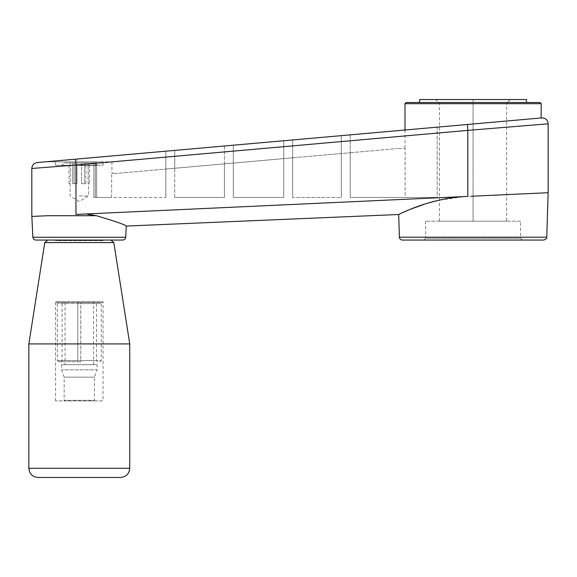 <?xml version="1.0" encoding="UTF-8"?>
<svg xmlns="http://www.w3.org/2000/svg" width="577" height="577" viewBox="0 0 577 577"><rect width="100%" height="100%" fill="white"/><g stroke="black" fill="none" stroke-linecap="round" stroke-linejoin="round"><path stroke-width="0.43" stroke-dasharray="2.88 2.16" d="M103.038 161.849L55.558 161.849L103.038 161.849L103.038 165.289L55.558 165.289L103.038 165.289M79.294 165.469L96.684 165.469L79.294 165.469M79.294 165.289L96.857 165.289L79.294 165.289M548.15 192.711L75.969 214.42L464.42 196.562L438.174 200.385M464.42 196.562L471.207 196.252M87.322 214.255L96.373 215.697C115.184 221.287 125.144 224.742 126.269 226.069C125.195 224.763 115.227 221.301 96.373 215.697L48.288 215.697L31.858 216.447L48.288 215.697M425.595 221.2L425.595 238.294L520.555 238.294L522.336 240.068L423.814 240.068L425.595 238.294L520.555 238.294L520.555 221.2L425.595 221.2L520.555 221.2M543.794 240.068L402.357 240.068M404.982 130.013L404.982 148.563M437.178 127.164L341.324 135.645L437.178 127.164L437.178 197.457L350.225 197.457L437.178 197.457L350.225 197.457L405.126 197.457L405.126 148.563L397.322 148.563L405.126 148.563L405.126 197.457L437.178 197.457L437.178 127.164L541.168 117.953L46.658 161.726L77.008 159.036L77.008 161.849L96.647 161.849L46.658 161.849L77.008 161.849L77.008 159.036M541.168 117.953L467.702 124.459A5.936 0.411 -95.1 0 0 467.81 130.373L467.81 196.404L75.969 214.42L75.969 165.051A5.936 0.411 84.9 0 1 75.861 159.137L37.231 162.555M467.702 124.459L439.501 126.954M292.662 139.951L165.83 151.174L292.662 139.951L292.662 197.457L292.662 157.824L350.225 152.732L350.225 134.859L350.225 152.732L292.662 157.824L283.754 158.61L283.754 140.738L283.754 158.61L292.662 157.824L292.662 197.457L341.324 197.457L292.662 197.457L292.662 139.951M426.728 203.429L426.129 203.609M409.872 209.465L409.23 209.732M403.568 212.206L398.678 214.507M31.814 168.47L75.969 165.051L467.81 130.373L548.15 123.824M539.978 102.504L406.165 102.504M35.832 240.068L122.764 240.068M341.324 135.645L341.324 197.457L341.324 153.518L341.324 197.457L292.662 197.457L341.324 197.457L341.324 135.645M165.83 151.174L165.83 169.054L174.737 168.26L174.737 150.388L174.737 168.26L233.31 163.075L113.38 173.691L165.83 169.054L165.83 151.174L165.83 197.457L165.83 169.054L165.83 197.457L93.885 197.457L111.635 197.457L111.635 173.129L113.33 173.129L113.38 173.691L113.33 173.129L111.635 173.129L111.635 197.457L93.885 197.457L165.83 197.457L165.83 151.174M28.85 343.928L129.746 343.928M79.294 195.971L88.497 195.971L79.294 195.971M70.43 183.688L69.016 183.688L70.43 183.688L70.43 162.916L69.016 162.916L76.979 162.916L70.43 162.916L70.43 183.688M506.649 221.2L439.501 221.2L473.075 221.2L473.075 102.504L439.501 102.504L473.075 102.504L473.075 99.532L510.84 99.532L506.649 102.504L473.075 102.504L506.649 102.504L506.649 221.2L473.075 221.2L473.075 99.532L435.303 99.532L510.84 99.532M283.754 158.61L233.31 163.075L283.754 158.61L283.754 197.457L233.31 197.457L233.31 145.202L233.31 197.457L233.31 163.075L233.31 197.457L283.754 197.457L283.754 140.738L283.754 197.457L233.31 197.457L283.754 197.457L283.754 158.61M350.225 152.732L397.322 148.563L350.225 152.732L350.225 197.457L350.225 152.732M224.41 145.988L224.41 197.457L224.41 163.868L224.41 197.457L174.737 197.457L224.41 197.457L174.737 197.457L174.737 150.388L174.737 197.457L224.41 197.457L224.41 145.988M95.393 161.849L111.938 161.849L95.393 161.849L95.393 197.457L95.393 161.849M419.659 102.504L526.491 102.504M110.885 240.068L47.711 240.068L110.885 240.068M76.979 162.916L84.437 162.916L76.979 162.916L76.979 183.688L72.745 183.688L76.979 183.688L74.159 183.688L76.979 183.688L76.979 162.916M85.85 162.916L89.579 162.916L85.85 162.916L85.85 183.688L81.617 183.688L85.85 183.688L84.437 183.688L84.437 162.916L84.437 183.688L85.85 183.688L85.85 162.916M64.458 162.916L94.13 162.916L64.458 162.916L61.739 165.289M74.159 183.688L74.159 162.916L74.159 183.688L72.745 183.688L74.159 183.688M72.745 162.916L72.745 183.688L72.745 162.916M81.617 162.916L81.617 183.688L84.437 183.688L81.617 183.688L81.617 162.916M89.579 183.688L88.166 183.688L88.166 162.916L88.166 183.688L89.579 183.688L89.579 162.916M69.016 183.688L69.016 162.916M439.501 221.2L439.501 102.504L435.303 99.532M419.659 99.532L526.491 99.532M56.149 240.068L102.439 240.068L56.149 240.068L55.558 240.667L103.038 240.667L55.558 240.667L55.558 240.068L103.038 240.068L55.558 240.068M77.816 302.384L97.693 302.384L80.773 302.384L80.773 361.736L80.773 360.546L101.256 360.546L57.339 360.546L77.816 360.546L77.816 361.736L77.816 303.574L96.51 303.574L80.773 303.574L80.773 360.546L96.51 360.546L62.085 360.546L77.816 360.546L77.816 302.384L58.522 302.384L100.066 302.384L80.773 302.384L80.773 303.574L101.256 303.574L57.339 303.574L77.816 303.574L77.816 302.384M102.439 302.384L56.149 302.384L102.439 302.384L103.038 301.793L55.558 301.793L103.038 301.793L103.038 400.907L55.558 400.907L103.038 400.907M93.539 302.384L65.05 302.384L93.539 302.384L93.539 364.7L65.05 364.7L93.539 364.7M80.773 361.736L58.522 361.736L80.773 361.736M97.102 364.7L61.494 364.7L97.102 364.7L97.102 369.828L61.494 369.828L97.102 369.828L94.433 377.163L94.433 400.315L64.162 400.315L94.433 400.315L93.835 400.907L64.754 400.907L93.835 400.907M94.433 377.163L64.162 377.163L94.433 377.163M32.867 237.248L125.728 237.248M541.168 103.687L404.982 103.687M399.392 237.197L546.758 237.197M113.813 242.578L44.775 242.578M28.85 468.257L129.746 468.257M96.647 197.457L96.647 161.849L96.647 197.457M55.558 165.289L55.558 161.849M94.13 162.916L96.857 165.289M70.098 183.688L70.098 195.971L79.294 201.496L88.497 195.971L88.497 183.688M111.938 161.849L111.938 173.129M93.885 161.849L93.885 197.457L93.885 161.849M102.439 240.068L103.038 240.667L103.038 240.068M97.693 361.736L96.51 360.546L96.51 303.574L97.693 302.384M60.895 361.736L62.085 360.546L62.085 303.574L60.895 302.384M100.066 361.736L101.256 360.546L101.256 303.574L100.066 302.384M58.522 361.736L57.339 360.546L57.339 303.574L58.522 302.384M65.05 302.384L65.05 364.7M55.558 400.907L55.558 301.793L56.149 302.384M61.494 364.7L61.494 369.828L64.162 377.163L64.162 400.315L64.754 400.907"/><path stroke-width="0.87" d="M32.867 237.248C33.105 238.972 34.093 239.917 35.832 240.068L122.764 240.068C124.495 239.917 125.483 238.972 125.728 237.248L32.867 237.248L31.858 216.447L48.288 215.697L96.373 215.697C115.184 221.287 125.144 224.742 126.269 226.069C125.195 224.763 115.227 221.301 96.373 215.697L87.322 214.255M423.814 240.068L522.336 240.068M546.758 237.197L399.392 237.197C399.609 238.95 400.597 239.909 402.357 240.068L543.794 240.068C546.224 239.044 547.22 238.092 546.758 237.197L548.15 192.711L471.207 196.252M404.982 103.687L541.168 103.687L539.978 102.504L406.165 102.504L404.982 103.687L404.982 130.013M31.858 216.447L48.288 215.697M77.008 159.036L541.695 117.91L541.168 117.953L541.168 103.687M439.501 126.954L437.178 127.164M31.814 168.47C32.11 165.116 33.913 163.14 37.231 162.555L75.861 159.137A5.936 0.411 -95.1 0 0 75.969 165.051L31.814 168.47L31.814 216.454M438.174 200.385L426.728 203.429M426.129 203.609L409.872 209.465M409.23 209.732L403.568 212.206M464.42 196.562C427.413 198.712 398.339 214.904 398.678 214.507C398.31 214.932 427.348 198.719 464.42 196.562M467.702 124.459A5.936 0.411 84.9 0 0 467.81 130.373L75.969 165.051L75.969 214.42L467.81 196.404L467.81 130.373L548.15 123.824C547.71 119.98 545.561 118.011 541.695 117.91M113.813 242.578L129.746 343.928L28.85 343.928L44.775 242.578L113.813 242.578L110.885 240.068M120.535 477.467L38.053 477.467L120.535 477.467C126.125 476.919 129.198 473.854 129.746 468.257L129.746 343.928M526.491 102.504L419.659 102.504L419.659 99.532L526.491 99.532L526.491 102.504M129.746 468.257L28.85 468.257L28.85 343.928M125.728 237.248L126.269 226.069L398.678 214.507L399.392 237.197M548.15 123.824L548.15 192.711M44.775 242.578L47.711 240.068M28.85 468.257C29.398 473.854 32.463 476.919 38.053 477.467"/></g></svg>
